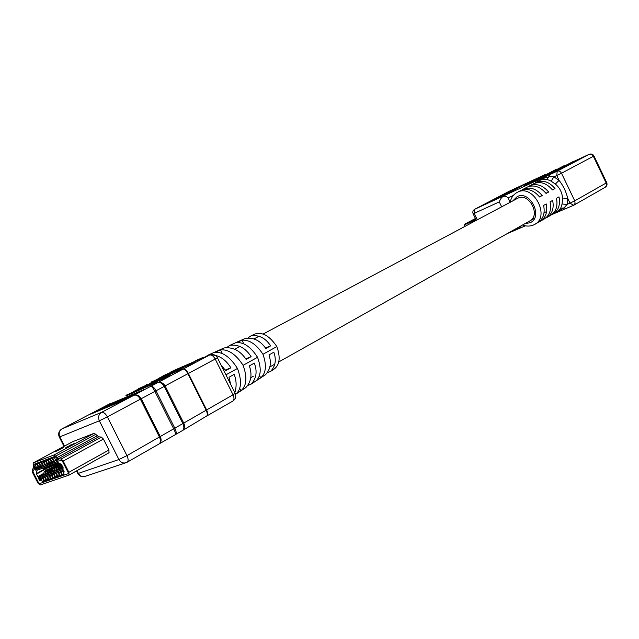 <?xml version="1.0" encoding="UTF-8"?>
<svg xmlns="http://www.w3.org/2000/svg" width="639" height="639" viewBox="0 0 639 639"><rect width="100%" height="100%" fill="white"/><g stroke="black" fill="none" stroke-linecap="round" stroke-linejoin="round"><path stroke-width="0.96" d="M206.461 416.133L206.629 416.069C207.699 415.182 207.515 413.185 206.085 410.07L187.85 373.623C186.069 370.388 184.423 368.887 182.914 369.094C184.711 368.735 186.524 370.157 188.329 373.368L206.565 409.807C207.955 412.906 207.994 414.975 206.701 416.029L232.804 401.1C235.615 399.151 236.414 396.571 235.192 393.368L235.136 393.265M175.294 434.632L175.39 434.608C175.885 434.065 175.35 432.196 173.784 429.009L154.942 391.499C153.2 388.113 151.882 386.363 150.988 386.252C152.537 386.02 154.239 387.577 156.084 390.908L174.918 428.402C176.38 431.581 176.572 433.633 175.501 434.552L182.219 430.702C184.096 429.336 184.351 427.044 182.986 423.825L164.271 386.539C162.33 383.28 160.141 382.002 157.705 382.705C160.669 381.707 163.153 382.825 165.158 386.044L183.848 423.29C185.07 426.181 184.735 428.513 182.834 430.287L182.371 430.614M146.682 384.662L145.884 385.093M109.9 403.704L62.063 428.833L101.585 412.331L133.95 395.245C136.802 394.327 139.246 395.509 141.275 398.784L160.325 436.653C161.619 439.712 161.276 442.092 159.311 443.793L159.031 443.977M223.706 348.111L224.065 347.951C232.844 346.849 240.192 350.667 246.111 359.39L251.103 356.642C245.536 347.999 238.475 344.221 229.936 345.308L227.109 347.257M245.009 338.526L245.352 338.374C253.483 337.232 260.313 340.611 265.832 348.519L270.656 345.851C265.465 338.039 258.915 334.7 251.007 335.834L248.283 337.704M221.11 365.141L225.711 370.644L230.879 367.8C224.92 358.303 217.356 354.062 208.194 355.084L205.686 356.706M201.716 358L204.584 357.177M254.961 334.053L255.288 333.909C262.621 331.857 269.802 336.082 276.839 346.586L262.956 354.286C256.447 344.349 249.45 339.652 241.973 340.204L236.67 342.592C243.978 342.161 250.935 347.065 257.549 357.289L243.1 365.316C236.015 354.397 228.49 349.245 220.511 349.845L215.031 352.305C222.811 351.841 230.288 357.225 237.46 368.439L225.942 374.829M195.726 360.731L196.668 360.46M230.551 384.071L229.018 377.25L234.162 374.366C236.51 380.437 236.734 386.539 234.84 392.666M235.551 394.311L245.871 387.561C251.183 381.771 252.341 374.542 249.354 365.883L254.33 363.104C257.429 371.451 256.407 378.432 251.255 384.039L248.204 385.293M251.255 384.039L265.417 374.773C270.417 369.47 271.615 362.84 269.011 354.901L273.827 352.217C276.519 359.861 275.449 366.251 270.601 371.379L267.661 372.601M257.549 357.289C261.607 368.535 261.031 376.459 255.808 381.052L260.696 377.857C266.096 373.152 266.846 365.292 262.956 354.286M237.46 368.439C241.981 380.708 241.454 389.255 235.879 394.095L240.919 390.796C246.71 385.828 247.429 377.329 243.1 365.316M276.839 346.586C280.537 357.097 279.77 364.502 274.538 368.807L270.601 371.379M194.655 362.441L163.696 376.195L163.049 375.796M182.363 368.927L151.523 382.593L150.884 382.186M169.575 374.981L169.862 375.548L164.774 378.136L139.134 389.103L138.503 388.688L169.159 375.101L138.495 388.664M157.098 382.242L126.522 395.733L125.907 395.301M199.815 359.246L170.198 372.313M90.762 414.16L110.89 403.584L143.879 389.638L122.952 400.597L90.762 414.16M108.942 452.787L108.95 449.992L103.422 439.065L101.377 437.108L98.71 436.788L94.26 433.258L72.63 441.725L33.156 462.94L54.067 454.944L58.516 458.642L61.136 459.034L63.189 461.07L68.892 472.285L68.956 475.128L40.177 485.017L37.933 483.06L32.485 472.365L32.118 469.833L33.42 468.028L33.156 462.94M163.424 375.652L194.392 361.906L163.424 375.652L163.696 376.195M151.251 382.05L182.091 368.383L151.251 382.05L151.523 382.593M126.242 395.174L156.827 381.699L126.242 395.174L126.522 395.733M158.592 444.201L158.903 444.049C160.708 442.707 160.9 440.415 159.502 437.156L140.428 399.255C138.463 395.94 136.307 394.598 133.95 395.245L209.496 355.068L199.44 359.414M76.976 470.655L78.357 473.371L118.918 459.521L126.953 455.631L233.043 394.79L215.207 359.046L107.376 416.876L126.953 455.631C128.439 458.922 128.495 461.126 127.121 462.245L175.501 434.552M182.778 366.626L182.227 366.866M217.396 357.696L217.428 357.752C215.591 354.765 213.011 353.838 209.696 354.964L182.427 366.77M270.656 345.851L265.688 347.904M251.103 356.642L245.711 358.846M230.879 367.8L225.287 370.069M240.919 390.796L239.761 388.472M222.324 353.495L220.511 349.845M260.696 377.857L259.538 375.532M243.747 343.774L241.973 340.204M139.478 391.875L128.846 396.915L132.121 394.99L119.828 401.476L139.526 391.979M130.612 395.629L110.555 405.334L118.327 402.107L121.418 400.477L114.285 403.489L120.404 400.27L125.755 398.001L122.96 399.663L130.675 395.757M120.404 400.27L120.667 400.797M116.673 401.54L99.58 409.966L108.558 406.228L116.753 401.707M109.365 404.639L94.732 412.059L109.421 404.735M65.849 447.54L74.547 443.338L65.905 447.651M34.466 467.428L33.931 464.321L54.81 456.398L59.06 460.112L61.671 460.511L62.494 461.326L68.189 472.533L68.221 473.667L39.466 483.619L38.572 482.836L33.116 472.133L32.972 471.119L34.762 468.467M54.746 451.837L63.293 447.707L54.802 451.941M43.811 467.78L47.206 468.187M45.984 466.981L49.387 467.389M48.165 466.174L51.575 466.59M50.361 465.368L53.788 465.775M52.582 464.545L56.008 464.96M54.81 463.73L58.253 464.146M34.634 468.595L32.972 471.119L33.116 472.133L38.572 482.836L39.466 483.619L68.221 473.667L68.189 472.533L62.494 461.326L61.671 460.511L58.652 460.048L54.81 456.398L33.931 464.321L34.49 467.413M60.457 463.93L47.669 469.561L46.264 471.318L45.736 473.659L47.941 472.716M60.801 464.114L52.039 467.972L50.625 469.737L50.098 472.093L52.342 471.143M61.144 464.305L56.464 466.366L55.05 468.139L54.523 470.512L56.791 469.545M61.52 464.505L57.885 462.596L37.022 470.28L36.287 473.683L38.148 477.077L63.213 468.123L61.52 464.505L59.539 466.518L59.004 468.906L61.312 467.924M61.983 465.16L61.272 468.091L63.109 467.373M61.32 464.401L58.7 465.551L57.286 467.325L56.759 469.713L59.044 468.738M60.969 464.21L54.243 467.173L52.829 468.938L52.302 471.31L54.563 470.344M60.625 464.026L49.85 468.77L48.436 470.528L47.909 472.884L50.138 471.933M60.29 463.842L45.505 470.352L44.099 472.093L43.572 474.434L45.768 473.499M58.341 464.122L58.58 464.593M41.886 476.846L40.297 477.413L42.438 481.63L44.035 481.071L41.886 476.846M44.051 476.079L42.446 476.646L44.602 480.871L46.208 480.312L44.051 476.079M46.232 475.304L44.618 475.879L46.775 480.121L48.396 479.554L46.232 475.304M48.428 474.521L46.799 475.104L48.963 479.354L50.593 478.787L48.428 474.521M50.633 473.739L48.995 474.322L51.168 478.587L52.813 478.02L50.633 473.739M52.861 472.948L51.208 473.531L53.388 477.82L55.042 477.245L52.861 472.948M55.098 472.149L53.436 472.74L55.625 477.037L57.294 476.462L55.098 472.149M57.358 471.35L55.681 471.941L57.877 476.263L59.555 475.68L57.358 471.35M59.627 470.544L57.941 471.143L60.146 475.472L61.831 474.881L59.627 470.544M61.911 469.729L60.218 470.336L62.43 474.673L64.124 474.09L61.911 469.729M62.614 470.432L62.79 469.066L64.267 471.973L63.868 472.157L62.878 470.208M40.169 479.625L40.608 479.977L40.369 478.907L40.225 479.306L39.402 478.531L39.322 477.461L40.441 478.651L40.784 480.296L40.025 479.713L40.68 479.849M39.291 477.477L40.656 478.531L40.808 480.272M38.899 468.475L36.742 464.241L35.153 464.841L37.31 469.058L38.899 468.475M41.056 467.676L38.891 463.427L37.294 464.026L39.458 468.267L41.056 467.676M43.228 466.869L41.056 462.604L39.45 463.211L41.615 467.468L43.228 466.869M45.417 466.055L43.244 461.781L41.623 462.388L43.795 466.662L45.417 466.055M47.621 465.24L45.441 460.951L43.811 461.566L45.992 465.847L47.621 465.24M49.842 464.417L47.645 460.112L46.008 460.735L48.197 465.032L49.842 464.417M52.078 463.594L49.874 459.273L48.229 459.896L50.417 464.21L52.078 463.594M54.323 462.764L52.118 458.427L50.457 459.05L52.662 463.379L54.323 462.764M56.591 461.925L54.379 457.572L52.702 458.203L54.914 462.54L56.591 461.925M34.554 467.381L35.872 470.272L34.338 468.331L34.554 467.381M35.425 467.069L36.91 468.874L36.774 469.969M56.232 459.273L57.143 459.88L57.366 461.853L58.229 461.973L57.111 462.428L56.368 459.689M38.58 478.938L38.739 477.629L40.161 480.432L39.778 480.608L38.827 478.747M38.276 468.531L37.31 469.058M40.425 467.74L39.458 468.267M42.589 466.933L41.615 467.468M44.77 466.127L43.795 466.662M46.966 465.312L45.992 465.847M49.179 464.497L48.197 465.032M51.4 463.674L50.417 464.21M53.644 462.844L52.662 463.379M55.897 462.005L54.914 462.54M43.907 480.816L42.438 481.63M46.08 480.057L44.602 480.871M48.26 479.298L46.775 480.121M50.465 478.531L48.963 479.354M52.678 477.756L51.168 478.587M54.906 476.974L53.388 477.82M57.159 476.191L55.625 477.037M59.419 475.408L57.877 476.263M61.695 474.609L60.146 475.472M63.988 473.811L62.43 474.673M34.442 467.46L35.872 470.272M35.425 467.94L35.848 468.259L35.425 467.476L35.92 468.139M35.864 469.29L35.257 467.157L36.687 468.994L36.711 470L35.864 469.29M36.024 469.226L36.575 469.665L35.992 468.595L36.647 469.553M36.119 468.595L36.239 469.106M56.256 460.312L56.088 459.353L56.911 460L57.366 461.853M57.143 461.973L58.037 461.606M38.516 477.748L39.945 480.552M40.057 478.291L39.49 477.788L39.578 478.491L40.137 478.954L40.057 478.291M39.642 477.788L40.201 478.843M62.566 469.186L64.044 472.093M55.897 460.551L56.512 461.765M55.793 460.352L54.315 461.158L54.93 462.364L56.424 461.813M55.809 460.599L54.315 461.158M61.983 469.865L62.598 471.071M61.256 469.969L60.385 470.448L61.001 471.654L62.51 471.119M61.895 469.913L60.385 470.448M57.822 462.62L58.692 462.971M53.636 461.398L54.243 462.604M53.532 461.198L52.063 461.997L52.678 463.203L54.163 462.652M53.548 461.446L52.063 461.997M57.055 462.9L59.818 463.587L58.764 463.994L55.569 463.443M51.384 462.237L51.999 463.435M51.288 462.037L49.826 462.836L50.433 464.026L51.911 463.483M51.304 462.285L49.826 462.836M53.333 464.265L54.682 464.817L57.758 464.353M49.155 463.067L49.762 464.265M49.051 462.876L47.605 463.658L48.213 464.857L49.682 464.313M49.067 463.115L47.605 463.658M51.112 465.088L52.462 465.631L55.529 465.176M46.935 463.898L47.542 465.088M46.839 463.698L45.401 464.481L46.008 465.671L47.462 465.128M46.855 463.938L45.401 464.481M48.907 465.903L50.249 466.446L53.301 465.991M44.738 464.713L45.337 465.903M44.634 464.521L43.204 465.296L43.811 466.486L45.257 465.951M44.65 464.761L43.204 465.296M46.719 466.71L48.061 467.245L51.096 466.797M42.549 465.527L43.148 466.718M42.454 465.344L41.032 466.111L41.631 467.293L43.069 466.758M42.47 465.575L41.032 466.111M44.546 467.508L45.88 468.044L48.907 467.596M40.377 466.342L40.976 467.524M40.281 466.151L38.867 466.917L39.466 468.091L40.896 467.564M40.297 466.382L38.867 466.917M42.39 468.307L43.716 468.842L46.735 468.395M38.22 467.149L38.819 468.323M38.124 466.957L36.727 467.716L37.318 468.89L38.739 468.363M38.14 467.189L36.727 467.716M62.902 466.973L62.774 467.556M59.691 470.671L60.306 471.878M58.972 470.775L58.109 471.255L58.716 472.461L60.218 471.925M59.611 470.719L58.109 471.255M61.719 464.689L60.497 468.371M57.422 471.478L58.029 472.684M56.711 471.582L55.849 472.053L56.456 473.259L57.949 472.732M57.334 471.526L55.849 472.053M61.432 464.465L60.186 465.008L58.772 466.789L58.237 469.178M55.162 472.285L55.777 473.483M54.467 472.381L53.604 472.852L54.211 474.05L55.689 473.523M55.082 472.325L53.604 472.852M61.256 464.369L57.941 465.831L56.528 467.604L55.992 469.984M52.925 473.076L53.532 474.274M52.238 473.172L51.376 473.643L51.983 474.833L53.452 474.314M52.845 473.124L51.376 473.643M61.088 464.273L55.713 466.638L54.291 468.411L53.764 470.783M50.697 473.866L51.304 475.057M50.018 473.962L49.155 474.434L49.762 475.616L51.224 475.104M50.617 473.914L49.155 474.434M60.913 464.178L53.492 467.444L52.078 469.21L51.551 471.574M48.492 474.657L49.091 475.839M47.821 474.737L46.959 475.216L47.558 476.398L49.011 475.887M48.412 474.697L46.959 475.216M60.737 464.082L51.288 468.243L49.882 470.008L49.355 472.365M46.296 475.432L46.895 476.614M45.633 475.52L44.778 475.991L45.377 477.165L46.815 476.662M46.216 475.48L44.778 475.991M60.569 463.994L49.107 469.042L47.693 470.799L47.166 473.148M44.115 476.207L44.714 477.381M43.46 476.287L42.605 476.758L43.204 477.932L44.634 477.429M44.035 476.255L42.605 476.758M60.401 463.906L46.935 469.833L45.529 471.582L44.994 473.922M41.95 476.974L42.549 478.148M41.303 477.053L40.449 477.525L41.048 478.699L42.47 478.196M41.87 477.021L40.449 477.525M529.1 221.27L529.811 220.918C541.089 215.471 529.068 192.355 517.957 198.146L517.478 198.386M522.574 224.984C526.312 226.43 529.923 226.446 533.413 225.04L534.635 224.441C550.674 216.645 533.477 183.784 517.718 192.123L520.889 190.454C527.542 188.002 533.773 190.174 539.572 196.964L542.184 195.542C536.385 188.777 530.162 186.62 523.509 189.064L521.688 190.118M522.99 189.32L527.423 187.003C534.076 184.551 540.29 186.692 546.065 193.433L548.637 192.035C542.87 185.318 536.664 183.185 530.019 185.637L528.213 186.676M529.499 185.893L533.885 183.601C540.522 181.141 546.72 183.257 552.471 189.951L555.011 188.569C549.268 181.899 543.078 179.791 536.441 182.251L534.651 183.281M551.816 214.576L557.408 211.509L560.699 208.282L562.072 204.017L562.56 199.009C562.408 193.01 560.012 188.026 555.379 184.056L551.098 181.149L546.768 179.255L540.898 179.902L535.921 182.506M545.482 218.171L546.728 217.572C552.208 214.033 554.181 208.306 552.647 200.39L550.091 201.812C551.625 209.744 549.66 215.479 544.18 219.017L540.338 221.206C545.81 217.659 547.775 211.908 546.225 203.953L543.629 205.391C545.187 213.362 543.23 219.121 537.75 222.668L533.541 224.976M539.068 221.813L540.338 221.206M553.047 213.985C558.518 210.447 560.507 204.744 558.997 196.876L556.465 198.282C557.983 206.165 556.002 211.876 550.53 215.415L546.728 217.572M513.373 195.438L508.053 197.874L510.154 202.228M535.306 182.85L536.297 180.829L557.2 171.18L589.142 154.334L574.237 161.244L589.142 154.334C590.875 153.767 592.289 154.422 593.383 156.291L561.505 173.241L574.741 200.846L606.147 183.034L593.383 156.291L593.966 155.956C592.856 154.119 591.267 153.576 589.198 154.311L589.398 154.239M574.134 161.036L549.899 173.6L574.134 161.036L573.966 161.643L553.278 172.538L549.708 174.231L549.516 173.832M549.564 173.944L541.928 177.858L541.169 178.177L541.377 177.546L564.748 165.357L540.977 177.77M541.033 177.89L533.501 181.748L532.766 182.059L532.974 181.428L556.417 169.223L532.575 181.66M532.63 181.78L525.266 185.558L524.292 185.494M514.962 188.793L527.303 183.042L500.057 197.315L487.661 203.082L515.042 188.952M508.053 197.874C504.443 194.719 501.519 196.053 499.283 201.892L501.663 206.82M514.842 229.329C518.525 228.922 520.641 227.732 521.2 225.759M545.466 174.367L524.292 185.486L545.466 174.367M505.201 194.496L497.981 197.826L511.064 191.333L505.249 194.599M521.783 185.813L506.104 193.585L521.831 185.917M524.978 184.144L515.625 188.609L525.034 184.24M495.257 199.256L503.963 195.143L495.329 199.4M536.441 182.243L542.319 178.68L549.085 176.755L550.067 174.471M546.768 179.255L549.085 176.755L553.917 176.867L559.077 180.358C563.294 185.757 566.17 191.756 567.712 198.362L567.12 204.384L564.045 207.923L555.331 212.691M566.346 208.402L564.045 207.923L560.699 208.282M542.184 195.542L539.428 196.772M548.637 192.035L545.922 193.25M555.011 188.569L552.328 189.767M562.072 204.017L567.12 204.384L570.004 203.146L567.712 198.362L562.56 199.009M555.379 184.056L559.077 180.358L556.777 175.557L553.917 176.867L551.098 181.149M464.194 226.813L464.944 224.049L475.408 218.49M473.595 219.449L475.464 218.602L473.595 219.449M133.463 391.627L138.631 388.943L133.519 391.611M158.025 378.703L163.153 376.004L158.081 378.679M126.25 462.652L127.121 462.245L126.25 462.652C123.191 463.594 120.755 462.548 118.918 459.521L99.349 420.797L59.818 436.868L64.507 446.094M189.44 364.422L189.719 364.981M193.138 362.617L193.425 363.176M193.234 362.561L193.513 363.128M177.075 370.932L177.362 371.499M180.805 369.11L181.093 369.677M180.901 369.062L181.188 369.63M138.855 388.552L139.134 389.103M164.487 377.569L164.774 378.136M168.249 375.732L168.536 376.299M168.345 375.676L168.632 376.251M151.667 384.319L151.954 384.902M155.461 382.465L155.748 383.049M155.557 382.418L155.852 382.993M93.39 412.379L61.967 428.873C58.86 430.894 57.957 433.593 59.259 436.988L59.818 436.868C58.461 433.418 59.203 430.742 62.063 428.833L61.807 428.977M125.595 462.876L85.394 476.287C82.439 477.197 80.091 476.223 78.357 473.371L77.734 473.387L76.488 470.927M101.585 412.331C98.646 414.32 97.903 417.147 99.349 420.797L107.376 416.876C105.443 413.465 103.51 411.947 101.585 412.331M172.618 371.035L170.142 372.337M173.201 370.756L182.427 366.762M209.696 354.964L209.496 355.068C211.509 354.589 213.41 355.915 215.207 359.046L217.428 357.752L235.192 393.368L233.043 394.79C234.377 397.841 234.297 399.942 232.804 401.1M94.26 433.258L54.067 454.944M72.686 441.701L33.212 462.916M96.026 434.216L55.825 455.966M97.28 435.782L57.095 457.58M98.71 436.788L58.516 458.642M101.377 437.108L61.136 459.034M103.422 439.065L63.189 461.07M108.95 449.992L68.892 472.285M109.117 452.692L69.132 475.033M70.825 445.375L70.617 444.968M43.66 474.05L38.148 477.077M37.397 470.144L36.958 470.384M43.827 473.323L37.693 476.686M47.278 468.171L36.391 474.122M44.85 469.002L36.287 473.683M58.405 463.451L56.919 463.994M56.16 464.273L54.682 464.817M53.924 465.096L52.462 465.631M51.703 465.911L50.249 466.446M49.507 466.718L48.061 467.245M47.318 467.524L45.88 468.044M45.145 468.315L43.716 468.842M61.032 465.975L59.539 466.518M61.544 464.521L60.953 464.737M58.772 466.789L57.286 467.325M60.186 465.008L58.7 465.551M56.528 467.604L55.05 468.139M57.941 465.831L56.464 466.366M54.291 468.411L52.829 468.938M55.713 466.638L54.243 467.173M52.078 469.21L50.625 469.737M53.492 467.444L52.039 467.972M49.882 470.008L48.436 470.528M51.288 468.243L49.85 468.77M47.693 470.799L46.264 471.318M49.107 469.042L47.669 469.561M45.529 471.582L44.099 472.093M46.935 469.833L45.505 470.352M525.186 223.514L529.843 222.811C543.765 217.699 530.346 189.799 517.215 196.596L512.782 200.894M544.316 174.974L509.171 191.261L474.745 209.241L536.297 180.829M499.283 201.892L474.202 213.37L477.317 219.808M550.283 173.496L550.483 173.904M550.355 173.473L550.546 173.872M553.078 172.131L553.278 172.538M573.782 161.244L573.966 161.643M541.736 177.45L541.928 177.858M541.8 177.426L541.992 177.826M544.508 176.1L544.7 176.5M533.309 181.348L533.501 181.748M533.373 181.316L533.565 181.716M536.057 180.006L536.249 180.406M525.01 185.182L525.202 185.582M525.074 185.158L525.266 185.558M509.291 191.205L474.665 209.28L474.202 213.37L473.14 213.809L476.311 220.343M556.777 175.557L557.2 171.18C558.941 170.621 560.379 171.308 561.505 173.241L556.777 175.557M573.574 205.319L570.004 203.146L574.741 200.846L575.084 203.386L573.574 205.319M606.707 182.634L606.147 183.034L606.371 185.829L605.181 187.291L573.806 205.207L551.745 214.624M509.003 191.349L544.34 174.958M464.944 224.049L475.736 219.169M475.975 219.656L464.449 224.856M182.211 430.71L206.629 416.069M145.82 385.125L146.635 384.686M93.43 412.355L109.748 403.792M255.288 333.909L251.007 335.834M245.352 338.374L229.936 345.308M224.065 347.951L208.194 355.084M202.092 357.832L195.398 360.843M194.392 361.906L194.671 362.465M182.091 368.383L182.379 368.951M156.827 381.699L157.114 382.274M64.012 446.357L59.291 437.06M77.798 473.507C79.316 476.015 81.544 477.029 84.484 476.558M109.037 452.747L69.044 475.089M546.617 211.477L544.029 212.931M534.563 218.25L278.764 361.954M274.874 364.134L269.946 366.906M253.395 376.203L250.776 377.673M517.534 198.354L263.132 334.045M259.226 336.13L254.194 338.814M238.866 346.993L234.801 349.158M517.199 192.379C513.421 194.488 511.072 197.794 510.138 202.299M507.318 233.554L525.458 225.823M593.966 155.956L606.715 182.65C607.417 184.567 606.906 186.117 605.181 187.291M474.665 209.28C472.948 210.391 472.437 211.9 473.14 213.809"/></g></svg>
